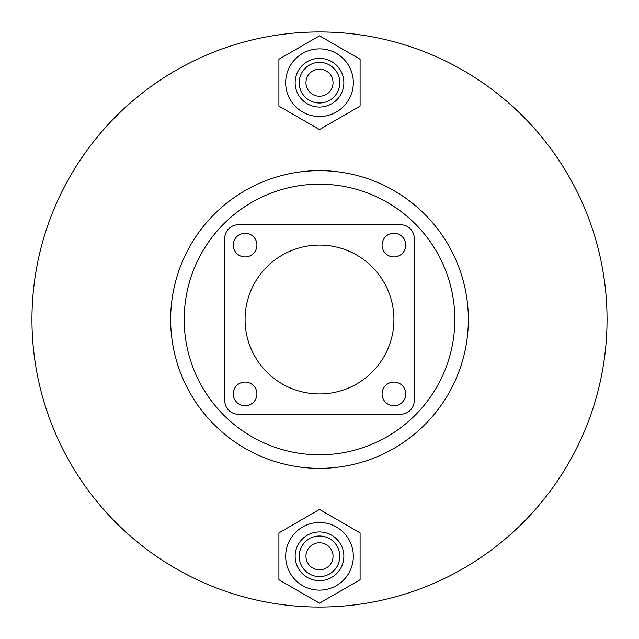 <?xml version="1.0" encoding="UTF-8"?>
<svg xmlns="http://www.w3.org/2000/svg" width="639" height="639" viewBox="0 0 639 639"><rect width="100%" height="100%" fill="white"/><g stroke="black" fill="none" stroke-linecap="round" stroke-linejoin="round"><path stroke-width="0.96" d="M607.05 319.5A287.55 287.55 0 0 0 319.5 31.95A287.55 287.55 0 0 0 31.95 319.5A287.55 287.55 0 0 0 319.5 607.05A287.55 287.55 0 0 0 607.05 319.5M319.5 184.184A135.316 135.316 0 0 1 454.816 319.5A135.316 135.316 0 0 1 319.5 454.816A135.316 135.316 0 0 1 184.184 319.5A135.316 135.316 0 0 1 319.5 184.184M319.5 170.653A148.847 148.847 0 0 1 468.347 319.5A148.847 148.847 0 0 1 319.5 468.347A148.847 148.847 0 0 1 170.653 319.5A148.847 148.847 0 0 1 319.5 170.653M319.5 31.95A287.55 287.55 0 0 1 607.05 319.5A287.55 287.55 0 0 1 319.5 607.05A287.55 287.55 0 0 1 31.95 319.5A287.55 287.55 0 0 1 319.5 31.95M382.082 245.072A11.837 11.837 0 0 0 393.928 256.918A11.837 11.837 0 0 0 405.765 245.072A11.837 11.837 0 0 0 393.928 233.235A11.837 11.837 0 0 0 382.082 245.072M233.235 393.928A11.837 11.837 0 0 0 245.072 405.765A11.837 11.837 0 0 0 256.918 393.928A11.837 11.837 0 0 0 245.072 382.082A11.837 11.837 0 0 0 233.235 393.928M382.082 393.928A11.837 11.837 0 0 0 393.928 405.765A11.837 11.837 0 0 0 405.765 393.928A11.837 11.837 0 0 0 393.928 382.082A11.837 11.837 0 0 0 382.082 393.928M233.235 245.072A11.837 11.837 0 0 0 245.072 256.918A11.837 11.837 0 0 0 256.918 245.072A11.837 11.837 0 0 0 245.072 233.235A11.837 11.837 0 0 0 233.235 245.072M393.928 319.5A74.428 74.428 0 0 0 319.5 245.072A74.428 74.428 0 0 0 245.072 319.5A74.428 74.428 0 0 0 319.5 393.928A74.428 74.428 0 0 0 393.928 319.5M414.224 400.693L414.224 238.307A13.531 13.531 0 0 0 400.693 224.776L238.307 224.776A13.531 13.531 0 0 0 224.776 238.307L224.776 400.693A13.531 13.531 0 0 0 238.307 414.224L400.693 414.224A13.531 13.531 0 0 0 414.224 400.693M305.969 82.695A13.531 13.531 0 0 0 319.5 96.225A13.531 13.531 0 0 0 333.031 82.695A13.531 13.531 0 0 0 319.5 69.164A13.531 13.531 0 0 0 305.969 82.695M339.796 82.695A20.296 20.296 0 0 0 319.5 62.398A20.296 20.296 0 0 0 299.204 82.695A20.296 20.296 0 0 0 319.5 102.991A20.296 20.296 0 0 0 339.796 82.695M343.854 82.695A24.354 24.354 0 0 0 319.5 58.341A24.354 24.354 0 0 0 295.146 82.695A24.354 24.354 0 0 0 319.5 107.048A24.354 24.354 0 0 0 343.854 82.695M353.327 82.695A33.827 33.827 0 0 0 319.5 48.868A33.827 33.827 0 0 0 285.673 82.695A33.827 33.827 0 0 0 319.5 116.522A33.827 33.827 0 0 0 353.327 82.695M319.5 129.573L360.092 106.13L360.092 59.259L319.5 35.816L278.908 59.259L278.908 106.13L319.5 129.573M305.969 556.305A13.531 13.531 0 0 0 319.5 569.836A13.531 13.531 0 0 0 333.031 556.305A13.531 13.531 0 0 0 319.5 542.775A13.531 13.531 0 0 0 305.969 556.305M339.796 556.305A20.296 20.296 0 0 0 319.5 536.009A20.296 20.296 0 0 0 299.204 556.305A20.296 20.296 0 0 0 319.5 576.602A20.296 20.296 0 0 0 339.796 556.305M343.854 556.305A24.354 24.354 0 0 0 319.5 531.952A24.354 24.354 0 0 0 295.146 556.305A24.354 24.354 0 0 0 319.5 580.659A24.354 24.354 0 0 0 343.854 556.305M353.327 556.305A33.827 33.827 0 0 0 319.5 522.478A33.827 33.827 0 0 0 285.673 556.305A33.827 33.827 0 0 0 319.5 590.132A33.827 33.827 0 0 0 353.327 556.305M319.5 603.184L360.092 579.741L360.092 532.87L319.5 509.427L278.908 532.87L278.908 579.741L319.5 603.184"/></g></svg>
